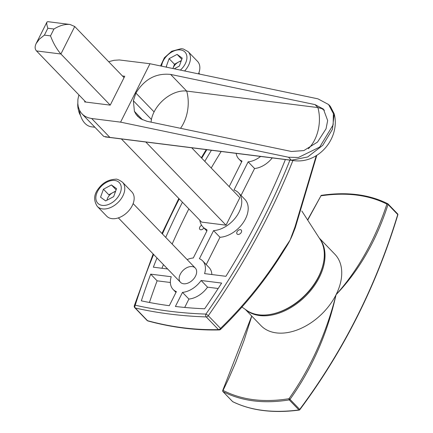 <?xml version="1.0" encoding="UTF-8"?>
<svg xmlns="http://www.w3.org/2000/svg" width="433" height="433" viewBox="0 0 433 433"><rect width="100%" height="100%" fill="white"/><g stroke="black" fill="none" stroke-linecap="round" stroke-linejoin="round"><path stroke-width="0.65" d="M153.628 254.452A600.225 395.973 -44 0 0 135.215 305.2A2.057 1.418 102.8 0 0 135.302 308.009L147.534 320.691C171.414 327.175 195.056 330.146 218.465 329.605A2.057 1.402 88.7 0 0 219.25 329.935A2.057 2.057 0 0 0 220.668 329.324A2.057 0.72 -135.3 0 0 220.527 328.409C244.634 304.924 265.413 279.133 282.868 251.037L290.078 240.109L294.96 227L316.236 155.745M294.96 227A2.057 0.682 23.3 0 1 295.301 227.661L293.282 232.77A61.648 40.67 136 0 1 290.797 238.637A61.648 40.67 136 0 1 290.078 240.109A61.648 40.67 136 0 1 289.32 241.576A61.648 40.67 136 0 1 285.504 248.033L283.139 251.833C265.629 280.016 244.802 305.844 220.668 329.324M238.475 192.782A24.659 16.27 -44 0 1 237.138 215.472A24.659 16.27 -44 0 1 213.556 230.61L219.986 237.279A24.659 16.27 -44 0 0 243.573 222.14A24.659 16.27 -44 0 0 244.91 199.451L238.475 192.782A24.659 16.27 -44 0 0 234.004 189.963L248.147 161.839A20.551 13.558 -44 0 0 260.612 156.443M285.374 159.555A602.281 397.332 136 0 1 225.896 276.303L204.565 273.618A20.551 13.558 -44 0 0 202.682 260.91A20.551 13.558 -44 0 0 199.413 258.728L213.556 230.61M237.046 231.785A2.879 1.9 -44 0 0 237.111 234.053A2.879 1.9 -44 0 0 240.499 233.419A2.879 1.9 -44 0 0 241.251 230.058A2.879 1.9 -44 0 0 237.046 231.785M201.616 225.279A2.879 1.9 -44 0 0 199.786 227.103A2.879 1.9 -44 0 0 199.851 229.366A2.879 1.9 -44 0 0 203.878 227.953M184.696 307.446L188.912 299.057A20.551 13.558 -44 0 0 207.542 287.16L218.167 288.497M182.477 292.389L175.397 306.467A592.864 391.118 136 0 0 204.63 308.789A602.281 397.332 136 0 0 221.642 283.074L201.112 280.492A20.551 13.558 -44 0 1 182.477 292.389L188.912 299.057M207.542 287.16L201.112 280.492M161.974 268.265A602.281 397.332 136 0 1 163.436 264.623M172.15 244.055A602.281 397.332 136 0 1 188.864 208.89M211.217 168.015A602.281 397.332 136 0 1 221.176 151.485M167.636 268.98L153.347 267.183A602.281 397.332 136 0 1 157.006 257.954M165.72 237.387A602.281 397.332 136 0 1 182.428 202.222M204.787 161.347A602.281 397.332 136 0 1 211.407 150.256M236.169 153.374A20.551 13.558 -44 0 0 238.772 158.895A20.551 13.558 -44 0 0 242.047 161.076L229.181 186.645M199.84 220.273A24.659 16.27 -44 0 0 202.98 227.022A24.659 16.27 -44 0 0 206.417 229.425A2.057 1.353 136 0 1 206.703 229.625A2.057 1.353 136 0 1 206.747 231.244L193.307 257.96A20.551 13.558 -44 0 0 187.137 259.594M219.986 237.279L206.243 264.601M211.851 274.533A20.551 13.558 -44 0 0 209.117 267.578L202.682 260.91M241.035 195.435L254.582 168.513A20.551 13.558 -44 0 0 272.249 157.904M254.582 168.513L248.147 161.839M149.434 302.478A602.281 397.332 136 0 1 157.119 280.822L170.369 282.489M157.119 280.822L150.689 274.154L171.219 276.73A20.551 13.558 -44 0 0 173.103 289.444A20.551 13.558 -44 0 0 176.377 291.625L169.298 305.698A592.864 391.118 136 0 1 141.342 300.838A602.281 397.332 136 0 1 150.689 274.154M153.141 253.949L134.327 305.693A2.057 0.98 -162.5 0 1 135.215 305.2A590.807 389.76 -44 0 0 205.902 314.087A2.057 1.299 91.9 0 0 206.232 316.924A2.057 1.353 -44 0 0 208.295 315.727L220.527 328.409A2.057 1.353 -44 0 1 218.465 329.605L206.232 316.924A592.864 391.118 136 0 1 135.302 308.009A2.057 1.353 -44 0 1 134.804 307.739L147.036 320.42A2.057 1.353 -44 0 0 147.534 320.691A2.057 1.31 105.2 0 0 147.978 320.977C171.966 327.494 195.721 330.482 219.25 329.935M283.144 251.833A2.057 0.769 -149.8 0 0 282.868 251.037M121.392 138.944L201.61 222.107L226.021 225.176L239.844 197.692L191.7 147.783M180.269 274.219A10.273 6.776 136 0 1 195.451 268.216A10.273 6.776 136 0 1 187.965 283.095A10.273 6.776 136 0 1 180.269 274.219M47.857 28.237C46.802 25.136 46.493 23.09 46.932 22.099L47.76 21.661L70.005 24.454C65.004 24.01 59.657 25.525 53.963 29.006L47.857 28.237L44.404 35.111L39.425 39.105L36.166 43.506C34.683 46.58 34.792 49.053 36.502 50.932L85.821 102.064M122.447 75.986L124.742 76.273L110.226 105.132L60.907 54.001C56.766 49.265 53.297 43.224 50.504 35.874L53.963 29.006M70.005 24.454L74.73 26.516L124.049 77.648M226.021 225.176L145.797 142.013M245.316 309.395L260.947 325.6A51.375 33.893 -44 0 0 336.057 294.727A51.375 33.893 -44 0 0 334.898 254.268L319.273 238.063M232.472 401.445A0.823 0.541 -44 0 0 232.543 401.543A0.823 0.541 -44 0 0 232.64 401.618C250.729 410.527 272.833 413.304 298.949 409.954A0.823 0.433 -97.6 0 0 299.235 410.083A0.823 0.433 -97.6 0 0 299.506 409.797A0.823 0.298 -143.3 0 0 299.782 409.759A0.823 0.298 -143.3 0 0 299.696 409.418C321.616 379.968 340.744 348.998 357.073 316.512C373.419 284.037 386.972 250.041 397.727 214.524L388.028 204.473C376.483 240.423 359.157 270.506 336.057 294.727C327.305 333.832 311.955 368.71 289.996 399.361A0.823 0.541 136 0 1 289.255 399.897C263.838 403.984 241.733 401.202 222.941 391.562L232.64 401.618A0.823 0.622 116.5 0 0 232.916 401.754M222.806 390.929L222.789 390.918A0.823 0.401 26.6 0 1 222.697 390.55A0.823 0.401 26.6 0 1 223.071 390.409C241.755 400.005 263.735 402.766 289.011 398.696C310.607 368.045 326.287 333.388 336.057 294.727C358.237 269.867 375.184 239.66 386.902 204.095A0.823 0.606 -63 0 1 387.881 203.824A0.823 0.541 -44 0 1 387.979 203.894A0.823 0.541 -44 0 1 388.028 204.473A0.823 0.287 -162.2 0 0 386.902 204.095C368.548 194.845 346.568 192.084 320.956 195.808L307.711 220.126M321.567 195.489A0.823 0.444 81.5 0 0 321.27 195.359A0.823 0.444 81.5 0 0 320.956 195.808L307.576 219.915M251.795 316.112L244.023 340.544L235.568 362.816L228.727 378.583L223.071 390.409A0.823 0.595 117.5 0 0 222.941 391.562A0.823 0.541 -44 0 1 222.843 391.492L232.543 401.543A0.823 0.823 0 0 0 232.765 401.71C251.053 410.663 273.207 413.455 299.23 410.083M299.782 409.759C343.634 350.817 376.331 285.818 397.873 214.763A0.823 0.276 -163.2 0 0 397.727 214.524A0.823 0.541 -44 0 0 397.678 213.951A0.823 0.541 -44 0 0 397.581 213.88L387.881 203.824M222.789 390.918A0.823 0.541 -44 0 0 222.843 391.492M289.255 399.897A0.823 0.455 -99.5 0 1 289.011 398.696A0.823 0.287 35.6 0 1 289.996 399.361L299.696 409.418A0.823 0.541 -44 0 1 298.949 409.954L289.255 399.897M94.892 127.253L91.612 126.837A22.603 14.998 -82.8 0 1 79.466 110.166M84.965 101.181L84.597 101.912L110.226 105.132M288.524 157.244L291.398 160.221L307.706 156.963L322.807 145.266L332.43 129.326L334.195 113.819L330.325 106.334L328.571 104.515L333.372 113.587L333.145 124.861L319.684 147.09L298.418 157.477L288.524 157.244L120.585 122.144L91.65 118.507L109.874 137.402L291.398 160.221A38.304 25.417 -82.8 0 0 293.119 160.529C318.439 164.551 340.522 137.959 334.195 113.819M328.571 104.515L317.909 98.832L149.97 63.732L119.356 59.954L114.031 60.301L108.672 61.703M324.425 110.242L321.573 108.542L317.876 107.573L186.693 91.082A28.042 18.5 -44 0 0 154.088 111.909L154.088 111.909A28.042 18.5 -44 0 0 151.426 119.47L151.047 122.144M135.919 93.073L154.088 111.909L135.919 93.073L133.364 100.748L134.419 111.368L136.049 114.344L137.672 116.325L140.979 118.956L147.036 121.305L291.425 151.48L303.831 150.592L317.524 142.067L326.044 128.796L327.657 120.542L323.424 109.084L315.007 104.597L170.624 74.422C156.021 72.933 144.454 79.152 135.919 93.073L135.919 93.073M149.97 63.732L120.585 122.144M91.65 118.507L88.343 117.792L85.382 116.515L82.8 114.664L80.895 112.558L79.363 109.95L78.27 106.691L77.832 103.693L77.886 99.769A43.138 28.459 136 0 1 78.925 94.919M109.874 137.402L103.725 136.406L82.097 113.982M80.565 115.557A16.438 10.906 -82.8 0 1 78.416 110.052A16.438 10.906 -82.8 0 1 77.951 104.889M78.416 110.052L78.135 108.721A13.661 9.066 -82.8 0 1 77.81 103.281M160.556 65.946L164.372 57.757L171.679 51.267L181.173 48.68L183.278 48.961L188.133 51.635L197.518 61.362A17.466 11.523 136 0 1 198.487 73.875M172.913 68.528L174.467 64.23L178.461 62.092A8.222 5.423 -44 0 0 175.149 64.723A8.222 5.423 -44 0 0 173.027 68.219A8.222 5.423 -44 0 0 172.919 68.533M181.33 60.56L178.461 62.092A8.222 5.423 136 0 1 181.124 61.134M174.467 64.23L169.103 58.672L177.097 54.396L182.217 58.098L179.343 66.076L174.234 68.804M181.795 59.267L177.097 54.396M167.17 67.332L166.229 66.65L169.103 58.672M122.469 182.185L131.849 191.911A17.466 11.523 136 0 1 127.275 212.332A17.466 11.523 136 0 1 106.702 216.164L97.322 206.438C93.366 200.295 93.826 194.249 98.702 188.301C103 182.602 108.602 179.576 115.503 179.224C116.531 178.742 118.853 179.727 122.469 182.185A17.466 11.523 136 0 1 119.313 201.123A17.466 11.523 136 0 1 97.322 206.438M116.125 189.816L111.427 184.945L116.547 188.647L113.673 196.625L105.679 200.901L100.559 197.199L103.433 189.221L108.797 194.78L112.791 192.642A8.222 5.423 -44 0 0 109.484 195.272A8.222 5.423 -44 0 0 106.983 200.203M115.66 191.105L112.791 192.642A8.222 5.423 136 0 1 115.454 191.684M103.433 189.221L111.427 184.945M292.919 160.508A602.281 397.332 136 0 1 208.295 315.727A2.057 0.438 35 0 0 205.902 314.087A600.225 395.973 -44 0 0 289.942 160.129M241.782 306.932L246.707 310.364A51.478 33.958 -44 0 0 303.977 296.21A51.478 33.958 -44 0 0 320.187 239.481L301.806 210.968M206.839 149.683A600.225 395.973 -44 0 0 201.735 158.186M179.246 198.92A600.225 395.973 -44 0 0 162.413 233.961M206.893 229.923L206.417 229.425M44.404 35.111L50.504 35.874M74.73 26.516L60.907 54.001L36.502 50.932M319.538 238.475A51.375 33.893 136 0 1 319.332 277.385A51.375 33.893 136 0 1 245.722 309.676M170.624 74.422L186.693 91.082A32.139 21.325 -82.8 0 1 180.534 128.303M315.007 104.597L317.876 107.573A32.139 21.325 -82.8 0 1 308.345 148.741M133.364 100.748L151.426 119.47M134.419 111.368L142.565 119.811M136.049 114.344L139.594 118.02M188.133 51.635A17.466 11.523 136 0 1 184.983 70.579A17.466 11.523 136 0 1 184.62 70.974M180.355 70.086A14.901 9.829 -44 0 0 182.255 68.187A14.901 9.829 -44 0 0 180.225 49.892A14.901 9.829 -44 0 0 161.574 66.157M116.591 198.736A14.901 9.829 -44 0 0 113.067 180.404A14.901 9.829 -44 0 0 96.007 199.629A14.901 9.829 -44 0 0 116.591 198.736M246.707 310.364C260.477 320.588 287.009 313.768 304.805 295.679C322.59 278.543 329.621 253.256 320.187 239.481M206.227 149.607L201.329 157.764M178.813 198.471L161.947 233.479M241.646 161.872L238.772 158.895M206.844 231.027L202.98 227.022M175.977 292.421L173.103 289.444M147.036 320.42A2.057 2.057 0 0 0 147.978 320.977M295.301 227.661L316.772 155.42M134.327 305.693A2.057 2.057 0 0 0 134.804 307.739M46.932 22.099L36.166 43.506M222.697 390.55L251.719 316.036M397.857 214.8A0.823 0.823 0 0 0 397.678 213.951L387.979 203.894M387.757 203.737C369.1 194.395 346.936 191.602 321.275 195.359M293.119 160.529L105.268 136.915M199.873 74.162L198.807 73.063M195.288 268.043L133.142 203.613M180.496 282.311L118.35 217.88"/></g></svg>
